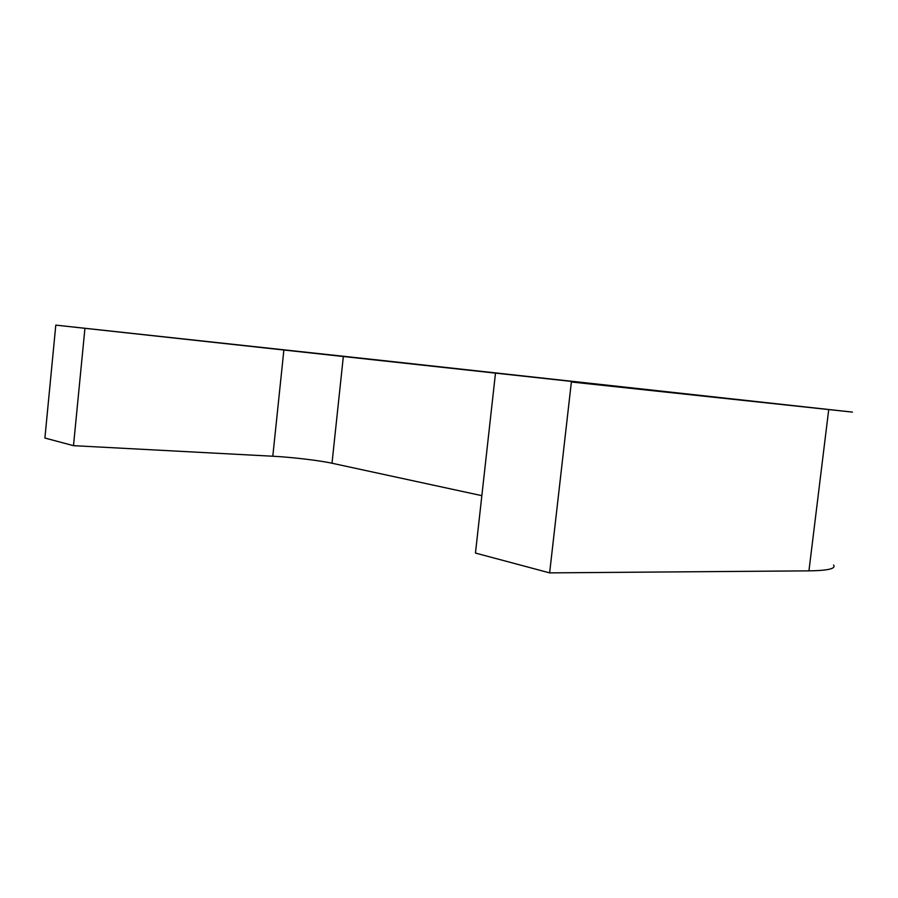 <?xml version="1.0" encoding="UTF-8"?>
<svg xmlns="http://www.w3.org/2000/svg" width="898" height="898" viewBox="0 0 898 898"><rect width="100%" height="100%" fill="white"/><g stroke="black" fill="none" stroke-linecap="round" stroke-linejoin="round"><path stroke-width="1.35" d="M382.267 360.468L55.799 325.121L722.486 397.904L571.375 381.987L852.427 412.103L382.267 360.468M833.546 565.044C836.229 568.647 828.035 570.589 808.941 570.859L549.632 572.879L475.457 553.067L495.438 373.613M481.856 495.662L332.002 463.233C319.385 460.461 291.861 457.205 272.801 456.229L73.49 445.666L44.9 438.033L55.799 325.121M73.49 445.666L84.928 328.331M571.375 381.987L549.632 572.879M828.719 409.611L808.941 570.859M343.362 356.293L332.002 463.233M283.891 349.827L272.801 456.229"/></g></svg>
